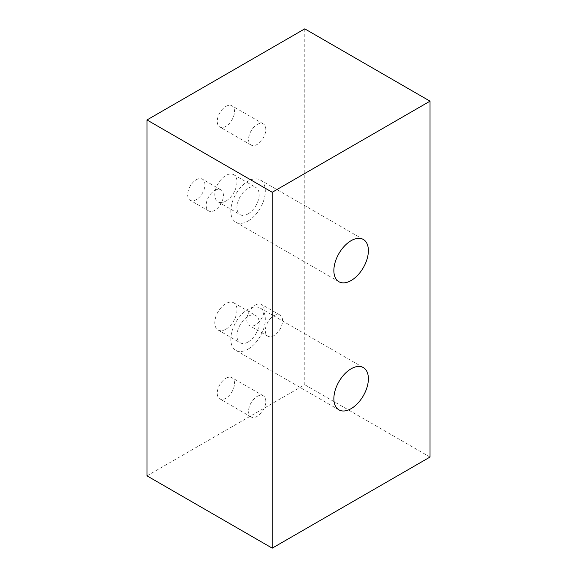 <?xml version="1.0" encoding="UTF-8"?>
<svg xmlns="http://www.w3.org/2000/svg" width="577" height="577" viewBox="0 0 577 577"><rect width="100%" height="100%" fill="white"/><g stroke="black" fill="none" stroke-linecap="round" stroke-linejoin="round"><path stroke-width="0.43" stroke-dasharray="2.88 2.16" d="M225.874 106.435A12.204 7.047 -60 0 1 231.976 105.829A12.204 7.047 -60 0 1 233.844 115.609A12.204 7.047 -60 0 1 225.874 126.363A12.204 7.047 -60 0 1 219.772 126.969A12.204 7.047 -60 0 1 217.904 117.189A12.204 7.047 -60 0 1 225.874 106.435M257.183 124.509A12.204 7.047 -60 0 1 263.292 123.904A12.204 7.047 -60 0 1 265.16 133.684A12.204 7.047 -60 0 1 257.183 144.438A12.204 7.047 -60 0 1 251.082 145.043A12.204 7.047 -60 0 1 249.214 135.263A12.204 7.047 -60 0 1 257.183 124.509M225.874 378.324A12.204 7.047 -60 0 1 231.976 377.719A12.204 7.047 -60 0 1 233.844 387.499A12.204 7.047 -60 0 1 225.874 398.253A12.204 7.047 -60 0 1 219.772 398.858A12.204 7.047 -60 0 1 217.904 389.078A12.204 7.047 -60 0 1 225.874 378.324M257.183 396.406A12.204 7.047 -60 0 1 263.292 395.8A12.204 7.047 -60 0 1 265.16 405.581A12.204 7.047 -60 0 1 257.183 416.334A12.204 7.047 -60 0 1 251.082 416.94A12.204 7.047 -60 0 1 249.214 407.16A12.204 7.047 -60 0 1 257.183 396.406M255.46 305.017A12.204 7.047 -60 0 1 261.561 304.411A12.204 7.047 -60 0 1 263.437 314.191A12.204 7.047 -60 0 1 255.46 324.945A12.204 7.047 -60 0 1 249.358 325.551A12.204 7.047 -60 0 1 247.49 315.77A12.204 7.047 -60 0 1 255.46 305.017M273.952 315.691A12.204 7.047 -60 0 1 280.054 315.085A12.204 7.047 -60 0 1 281.922 324.865A12.204 7.047 -60 0 1 273.952 335.619A12.204 7.047 -60 0 1 267.851 336.225A12.204 7.047 -60 0 1 265.983 326.445A12.204 7.047 -60 0 1 273.952 315.691M196.288 179.743A12.204 7.047 -60 0 1 202.39 179.137A12.204 7.047 -60 0 1 204.258 188.917A12.204 7.047 -60 0 1 196.288 199.671A12.204 7.047 -60 0 1 190.186 200.277A12.204 7.047 -60 0 1 188.311 190.497A12.204 7.047 -60 0 1 196.288 179.743M214.781 190.417A12.204 7.047 -60 0 1 220.883 189.811A12.204 7.047 -60 0 1 222.751 199.592A12.204 7.047 -60 0 1 214.781 210.345A12.204 7.047 -60 0 1 208.679 210.951A12.204 7.047 -60 0 1 206.804 201.171A12.204 7.047 -60 0 1 214.781 190.417M248.067 349.143A24.407 14.093 120 0 0 264.006 327.635A24.407 14.093 120 0 0 260.27 308.075A24.407 14.093 120 0 0 248.067 309.286A24.407 14.093 120 0 0 232.12 330.794A24.407 14.093 120 0 0 235.863 350.354A24.407 14.093 120 0 0 248.067 349.143M248.067 342.024A15.694 9.059 120 0 0 258.316 328.198A15.694 9.059 120 0 0 255.907 315.626A15.694 9.059 120 0 0 248.067 316.398A15.694 9.059 120 0 0 237.811 330.232A15.694 9.059 120 0 0 240.22 342.803A15.694 9.059 120 0 0 248.067 342.024M225.874 329.215A15.694 9.059 120 0 0 236.123 315.388A15.694 9.059 120 0 0 233.721 302.81A15.694 9.059 120 0 0 225.874 303.589A15.694 9.059 120 0 0 215.625 317.415A15.694 9.059 120 0 0 218.027 329.994A15.694 9.059 120 0 0 225.874 329.215M248.067 221.027A24.407 14.093 120 0 0 264.006 199.519A24.407 14.093 120 0 0 260.27 179.959A24.407 14.093 120 0 0 248.067 181.164A24.407 14.093 120 0 0 232.12 202.678A24.407 14.093 120 0 0 235.863 222.232A24.407 14.093 120 0 0 248.067 221.027M248.067 213.908A15.694 9.059 120 0 0 258.316 200.082A15.694 9.059 120 0 0 255.907 187.503A15.694 9.059 120 0 0 248.067 188.282A15.694 9.059 120 0 0 237.811 202.109A15.694 9.059 120 0 0 240.22 214.687A15.694 9.059 120 0 0 248.067 213.908M225.874 201.099A15.694 9.059 120 0 0 236.123 187.265A15.694 9.059 120 0 0 233.721 174.694A15.694 9.059 120 0 0 225.874 175.473A15.694 9.059 120 0 0 215.625 189.299A15.694 9.059 120 0 0 218.027 201.871A15.694 9.059 120 0 0 225.874 201.099M146.976 475.837L304.771 384.729L304.771 28.85M430.024 457.049L304.771 384.729M263.292 123.904L231.976 105.829M263.292 395.8L231.976 377.719M280.054 315.085L261.561 304.411M220.883 189.811L202.39 179.137M260.27 308.075L363.33 367.578M233.721 302.81L255.907 315.626M260.27 179.959L363.33 239.462M233.721 174.694L255.907 187.503M218.027 201.871L240.22 214.687M235.863 222.232L338.923 281.735M218.027 329.994L240.22 342.803M235.863 350.354L338.923 409.858M208.679 210.951L190.186 200.277M267.851 336.225L249.358 325.551M251.082 416.94L219.772 398.858M251.082 145.043L219.772 126.969"/><path stroke-width="0.87" d="M351.126 408.646A24.407 14.093 120 0 0 367.073 387.138A24.407 14.093 120 0 0 363.33 367.578A24.407 14.093 120 0 0 351.126 368.79A24.407 14.093 120 0 0 335.179 390.297A24.407 14.093 120 0 0 338.923 409.858A24.407 14.093 120 0 0 351.126 408.646M351.126 280.53A24.407 14.093 120 0 0 367.073 259.015A24.407 14.093 120 0 0 363.33 239.462A24.407 14.093 120 0 0 351.126 240.667A24.407 14.093 120 0 0 335.179 262.174A24.407 14.093 120 0 0 338.923 281.735A24.407 14.093 120 0 0 351.126 280.53M146.976 119.951L146.976 475.837L272.229 548.15L430.024 457.049L430.024 101.163L304.771 28.85L146.976 119.951L272.229 192.271L272.229 548.15M430.024 101.163L272.229 192.271"/></g></svg>
